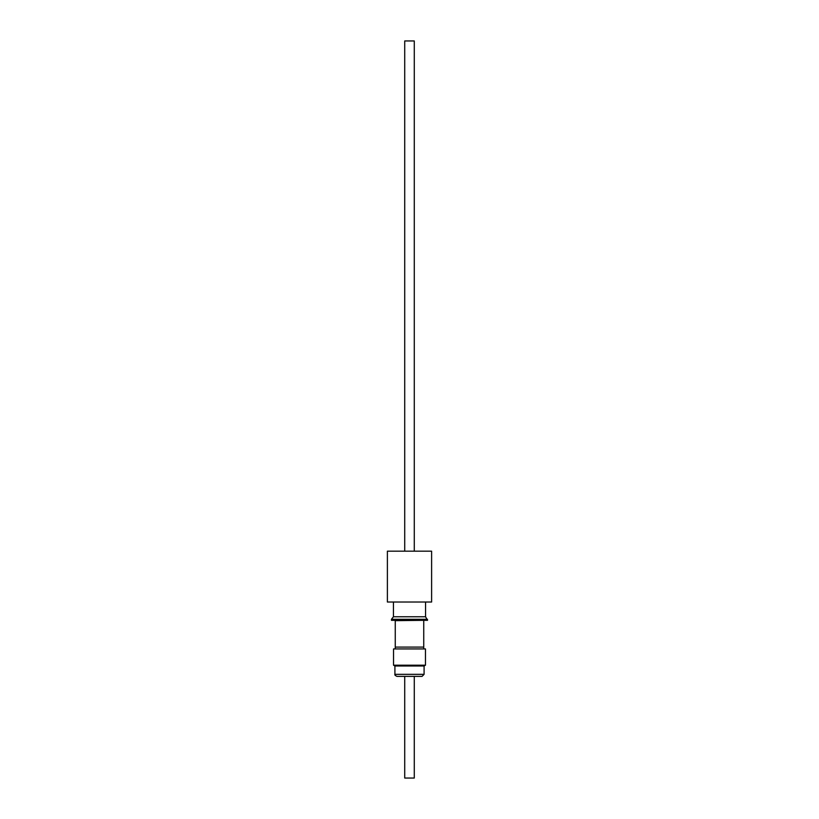 <?xml version="1.0" encoding="UTF-8"?>
<svg xmlns="http://www.w3.org/2000/svg" width="819" height="819" viewBox="0 0 819 819"><rect width="100%" height="100%" fill="white"/><g stroke="black" fill="none" stroke-linecap="round" stroke-linejoin="round"><path stroke-width="1.23" d="M414.281 551.177L414.281 40.95L404.719 40.95L404.719 551.177M425.46 665.202L425.46 648.935L393.54 648.935L393.54 665.202L425.46 665.202L424.088 665.99L394.912 665.99L394.912 674.344C394.523 674.887 395.198 675.562 396.949 676.381L404.054 676.381M424.088 665.99L424.088 674.344L422.051 676.381L396.949 676.381M404.719 676.381L404.719 778.05L414.281 778.05L414.281 676.381M409.5 602.016L431.613 602.016L431.613 551.177L387.387 551.177L387.387 602.016L409.5 602.016M427.549 619.297L391.451 619.297L391.451 620.321L427.549 620.321L425.563 616.758L393.437 616.758L391.451 619.297M423.74 620.669L423.74 647.102L395.26 647.102L395.26 620.669L423.73 620.321M424.088 674.344L394.912 674.344M394.912 665.99L393.54 665.202M425.563 602.016L425.563 616.758M423.73 647.102L423.73 648.935M395.27 647.102L395.27 648.935M393.437 602.016L393.437 616.758"/></g></svg>

